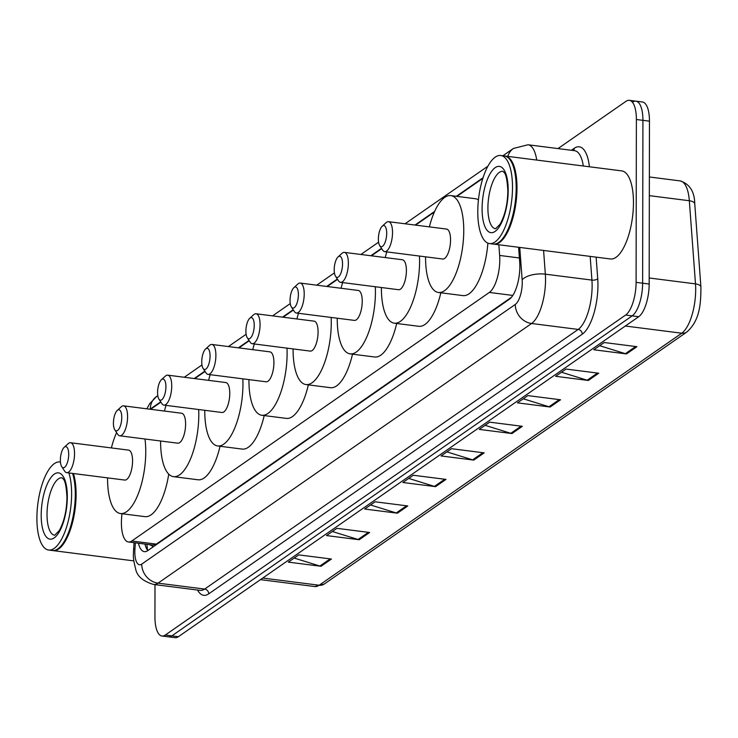 <?xml version="1.0" encoding="UTF-8"?>
<svg xmlns="http://www.w3.org/2000/svg" width="738" height="738" viewBox="0 0 738 738"><rect width="100%" height="100%" fill="white"/><g stroke="black" fill="none" stroke-linecap="round" stroke-linejoin="round"><path stroke-width="1.11" d="M121.899 513.713L121.576 518.26A26.642 9.935 -82.7 0 0 121.41 522.79A26.642 9.935 -82.7 0 0 128.458 541.978A26.642 9.935 -82.7 0 0 131.779 541L489.331 292.442A26.642 9.935 -82.7 0 0 499.644 255.449L498.851 244.758M511.462 297.276L156.355 544.127L152.978 545.096L128.458 541.978M482.827 178.365L456.923 196.373M434.359 212.055L415.568 225.118M381.712 248.66L371.408 255.818M337.552 279.351L327.257 286.51M293.392 310.052L283.097 317.211M249.232 340.744L238.937 347.902M205.081 371.445L194.777 378.603M160.921 402.136L150.626 409.295M138.412 543.242A26.642 9.935 -82.7 0 0 144.344 551.655A26.642 9.935 -82.7 0 0 147.665 550.677L509.395 299.222A26.642 9.935 -82.7 0 0 519.7 262.23L518.593 247.276M147.803 550.576A26.642 9.935 97.3 0 1 144.952 544.072M557.993 148.578L626.009 101.3A26.642 9.935 97.3 0 1 629.33 100.322A26.642 9.935 97.3 0 1 636.377 119.51L636.091 282.359A26.642 9.935 97.3 0 1 625.63 315.043L165.312 635.031A26.642 9.935 97.3 0 1 161.991 636.018A26.642 9.935 97.3 0 1 154.943 616.83L154.998 584.634M632.549 102.13A26.642 9.935 97.3 0 1 635.87 101.152L642.401 101.982A26.642 9.935 97.3 0 1 649.458 121.17L649.172 284.029A26.642 9.935 97.3 0 1 638.711 316.713L178.384 636.7L171.853 635.87A26.642 9.935 97.3 0 1 168.532 636.848A26.642 9.935 97.3 0 0 171.853 635.87L632.171 315.873L171.853 635.87L165.312 635.031M649.172 284.029L642.632 283.189A26.642 9.935 97.3 0 1 632.171 315.873A26.642 9.935 97.3 0 0 642.632 283.189L642.918 120.34L642.632 283.189L636.091 282.359M635.87 101.152A26.642 9.935 97.3 0 1 642.918 120.34A26.642 9.935 97.3 0 0 635.87 101.152L629.33 100.322M636.922 346.685L604.228 342.524L593.813 349.766L626.507 353.926L636.922 346.685M599.662 345.698L625.372 353.677A7.103 6.245 55.2 0 0 626.507 353.926M598.739 373.225L566.046 369.065L555.631 376.306L588.324 380.467L598.739 373.225M561.48 372.238L587.19 380.218A7.103 6.245 55.2 0 0 588.324 380.467M560.548 399.775L527.855 395.614L517.439 402.856L550.133 407.016L560.548 399.775M523.288 398.788L548.998 406.767A7.103 6.245 55.2 0 0 550.133 407.016M522.366 426.315L489.672 422.154L479.257 429.396L511.951 433.557L522.366 426.315M485.106 425.328L510.816 433.307A7.103 6.245 55.2 0 0 511.951 433.557M331.427 559.044L298.733 554.884L288.318 562.125L321.012 566.286L331.427 559.044M294.167 558.057L319.877 566.037A7.103 6.245 55.2 0 0 321.012 566.286M369.618 532.495L336.925 528.334L326.51 535.576L359.203 539.736L369.618 532.495M332.358 531.508L358.068 539.487A7.103 6.245 55.2 0 0 359.203 539.736M407.8 505.954L375.107 501.794L364.692 509.035L397.385 513.196L407.8 505.954M370.541 504.967L396.251 512.947A7.103 6.245 55.2 0 0 397.385 513.196M445.992 479.405L413.298 475.244L402.883 482.486L435.577 486.646L445.992 479.405M408.732 478.418L434.442 486.397A7.103 6.245 55.2 0 0 435.577 486.646M484.174 452.864L451.481 448.704L441.066 455.946L473.759 460.106L484.174 452.864M446.914 451.877L472.624 459.857A7.103 6.245 55.2 0 0 473.759 460.106M178.384 636.7A26.642 9.935 97.3 0 1 175.063 637.678L161.991 636.018M73.403 473.528A44.4 16.559 97.3 0 1 76.106 494.515A44.4 16.559 97.3 0 1 53.145 550.622A44.4 16.559 97.3 0 1 52.739 550.557M72.73 473.436A43.957 16.393 97.3 0 1 75.525 494.58A43.957 16.393 97.3 0 1 59.796 547.282A43.957 16.393 97.3 0 1 59.603 547.458M72.582 473.418A44.4 16.559 97.3 0 1 75.294 494.414A44.4 16.559 97.3 0 1 59.409 547.642A44.4 16.559 97.3 0 1 52.333 550.52L48.653 550.05A44.4 16.559 97.3 0 1 36.9 518.076A44.4 16.559 97.3 0 1 59.861 461.96A44.4 16.559 97.3 0 1 60.461 462.071M68.911 472.957A44.4 16.559 97.3 0 1 71.614 493.943A44.4 16.559 97.3 0 1 48.653 550.05M68.708 454.285A10.655 3.976 97.3 0 1 66.217 465.318A10.655 3.976 97.3 0 1 61.724 466.656A10.655 3.976 97.3 0 1 60.378 460.078A10.655 3.976 97.3 0 1 64.197 447.302A10.655 3.976 97.3 0 1 68.708 454.285M64.197 447.302L68.136 443.704A15.092 5.627 97.3 0 1 70.534 442.726A15.092 5.627 97.3 0 1 74.538 453.602A15.092 5.627 97.3 0 1 66.724 472.68A15.092 5.627 97.3 0 1 64.64 471.13L61.724 466.656M66.724 472.68L124.75 480.06A15.092 5.627 -82.7 0 0 132.563 460.982A15.092 5.627 -82.7 0 0 128.569 450.115L70.534 442.726M144.98 439.009A48.837 18.219 97.3 0 1 145.755 451.813A48.837 18.219 97.3 0 1 120.497 513.537A48.837 18.219 97.3 0 1 107.563 478.362A48.837 18.219 97.3 0 1 107.573 477.873M168.744 474.1A48.837 18.219 97.3 0 1 145.008 516.655L120.497 513.537M111.383 447.929A48.837 18.219 97.3 0 1 116.595 432.588M121.761 417.413A10.655 3.976 97.3 0 1 119.261 428.446A10.655 3.976 97.3 0 1 114.777 429.784A10.655 3.976 97.3 0 1 113.421 423.206A10.655 3.976 97.3 0 1 117.241 410.429A10.655 3.976 97.3 0 1 121.761 417.413M117.241 410.429L121.18 406.832A15.092 5.627 97.3 0 1 123.587 405.854A15.092 5.627 97.3 0 1 127.582 416.721A15.092 5.627 97.3 0 1 119.768 435.798A15.092 5.627 97.3 0 1 117.683 434.258L114.777 429.784M119.768 435.798L177.803 443.187A15.092 5.627 -82.7 0 0 185.607 424.11A15.092 5.627 -82.7 0 0 181.613 413.243L123.587 405.854M198.679 409.525A48.837 18.219 97.3 0 1 198.799 414.94A48.837 18.219 97.3 0 1 173.541 476.665A48.837 18.219 97.3 0 1 160.607 441.49A48.837 18.219 97.3 0 1 160.616 441.001M220.044 446.269A48.837 18.219 97.3 0 1 198.061 479.783L173.541 476.665M164.426 411.057A48.837 18.219 97.3 0 1 166.022 405.374M165.912 386.712A10.655 3.976 97.3 0 1 163.421 397.754A10.655 3.976 97.3 0 1 158.928 399.092A10.655 3.976 97.3 0 1 157.581 392.505A10.655 3.976 97.3 0 1 161.391 379.729A10.655 3.976 97.3 0 1 165.912 386.712M161.391 379.729L165.34 376.131A15.092 5.627 97.3 0 1 167.738 375.153A15.092 5.627 97.3 0 1 171.733 386.029A15.092 5.627 97.3 0 1 163.928 405.107A15.092 5.627 97.3 0 1 161.843 403.557L158.928 399.092M163.928 405.107L221.953 412.496A15.092 5.627 -82.7 0 0 229.767 393.419A15.092 5.627 -82.7 0 0 225.773 382.542L167.738 375.153M242.83 378.834A48.837 18.219 97.3 0 1 242.959 384.249A48.837 18.219 97.3 0 1 217.692 445.964A48.837 18.219 97.3 0 1 204.767 410.789A48.837 18.219 97.3 0 1 204.767 410.31M264.204 415.568A48.837 18.219 97.3 0 1 242.212 449.091L217.692 445.964M208.586 380.356A48.837 18.219 97.3 0 1 210.182 374.673M210.072 356.02A10.655 3.976 97.3 0 1 207.572 367.054A10.655 3.976 97.3 0 1 203.088 368.391A10.655 3.976 97.3 0 1 201.742 361.814A10.655 3.976 97.3 0 1 205.551 349.037A10.655 3.976 97.3 0 1 210.072 356.02M205.551 349.037L209.491 345.439A15.092 5.627 97.3 0 1 211.898 344.462A15.092 5.627 97.3 0 1 215.893 355.338A15.092 5.627 97.3 0 1 208.088 374.415A15.092 5.627 97.3 0 1 206.003 372.865L203.088 368.391M208.088 374.415L266.114 381.795A15.092 5.627 -82.7 0 0 273.918 362.718A15.092 5.627 -82.7 0 0 269.923 351.851L211.898 344.462M286.99 348.142A48.837 18.219 97.3 0 1 287.11 353.548A48.837 18.219 97.3 0 1 261.852 415.273A48.837 18.219 97.3 0 1 248.927 380.098A48.837 18.219 97.3 0 1 248.927 379.609M308.355 384.876A48.837 18.219 97.3 0 1 286.372 418.391L261.852 415.273M252.737 349.664A48.837 18.219 97.3 0 1 254.333 343.982M254.232 325.329A10.655 3.976 97.3 0 1 251.732 336.362A10.655 3.976 97.3 0 1 247.248 337.7A10.655 3.976 97.3 0 1 245.902 331.113A10.655 3.976 97.3 0 1 249.712 318.336A10.655 3.976 97.3 0 1 254.232 325.329M249.712 318.336L253.651 314.748A15.092 5.627 97.3 0 1 256.058 313.77A15.092 5.627 97.3 0 1 260.053 324.637A15.092 5.627 97.3 0 1 252.248 343.714A15.092 5.627 97.3 0 1 250.164 342.164L247.248 337.7M252.248 343.714L310.274 351.103A15.092 5.627 -82.7 0 0 318.078 332.026A15.092 5.627 -82.7 0 0 314.084 321.15L256.058 313.77M331.15 317.441A48.837 18.219 97.3 0 1 331.27 322.857A48.837 18.219 97.3 0 1 306.012 384.572A48.837 18.219 97.3 0 1 293.087 349.397A48.837 18.219 97.3 0 1 293.087 348.917M352.515 354.175A48.837 18.219 97.3 0 1 330.532 387.699L306.012 384.572M296.897 318.964A48.837 18.219 97.3 0 1 298.493 313.29M298.392 294.628A10.655 3.976 97.3 0 1 295.892 305.661A10.655 3.976 97.3 0 1 291.409 306.999A10.655 3.976 97.3 0 1 290.052 300.421A10.655 3.976 97.3 0 1 293.872 287.645A10.655 3.976 97.3 0 1 298.392 294.628M293.872 287.645L297.811 284.047A15.092 5.627 97.3 0 1 300.218 283.069A15.092 5.627 97.3 0 1 304.213 293.945A15.092 5.627 97.3 0 1 296.399 313.023A15.092 5.627 97.3 0 1 294.314 311.473L291.409 306.999M296.399 313.023L354.434 320.403A15.092 5.627 -82.7 0 0 362.238 301.325A15.092 5.627 -82.7 0 0 358.244 290.458L300.218 283.069M375.31 286.75A48.837 18.219 97.3 0 1 375.43 292.156A48.837 18.219 97.3 0 1 350.172 353.88A48.837 18.219 97.3 0 1 337.238 318.705A48.837 18.219 97.3 0 1 337.248 318.216M396.675 323.484A48.837 18.219 97.3 0 1 374.692 356.998L350.172 353.88M341.057 288.272A48.837 18.219 97.3 0 1 342.653 282.589M342.543 263.936A10.655 3.976 97.3 0 1 340.052 274.97A10.655 3.976 97.3 0 1 335.559 276.307A10.655 3.976 97.3 0 1 334.213 269.721A10.655 3.976 97.3 0 1 338.032 256.953A10.655 3.976 97.3 0 1 342.543 263.936M338.032 256.953L341.971 253.355A15.092 5.627 97.3 0 1 344.369 252.378A15.092 5.627 97.3 0 1 348.364 263.245A15.092 5.627 97.3 0 1 340.559 282.322A15.092 5.627 97.3 0 1 338.474 280.772L335.559 276.307M340.559 282.322L398.585 289.711A15.092 5.627 -82.7 0 0 406.398 270.634A15.092 5.627 -82.7 0 0 402.404 259.758L344.369 252.378M419.461 256.049A48.837 18.219 97.3 0 1 419.59 261.464A48.837 18.219 97.3 0 1 394.323 323.179A48.837 18.219 97.3 0 1 381.398 288.005A48.837 18.219 97.3 0 1 381.398 287.525M440.835 292.783A48.837 18.219 97.3 0 1 418.843 326.307L394.323 323.179M385.218 257.571A48.837 18.219 97.3 0 1 386.813 251.898M386.703 233.236A10.655 3.976 97.3 0 1 384.203 244.269A10.655 3.976 97.3 0 1 379.719 245.606A10.655 3.976 97.3 0 1 378.373 239.029A10.655 3.976 97.3 0 1 382.183 226.252A10.655 3.976 97.3 0 1 386.703 233.236M382.183 226.252L386.122 222.655A15.092 5.627 97.3 0 1 388.529 221.677A15.092 5.627 97.3 0 1 392.524 232.553A15.092 5.627 97.3 0 1 384.719 251.63A15.092 5.627 97.3 0 1 382.635 250.081L379.719 245.606M384.719 251.63L442.745 259.02A15.092 5.627 -82.7 0 0 450.549 239.942A15.092 5.627 -82.7 0 0 446.555 229.066L388.529 221.677M429.368 226.88A48.837 18.219 97.3 0 1 450.817 195.598A48.837 18.219 97.3 0 1 463.75 230.773A48.837 18.219 97.3 0 1 438.483 292.488A48.837 18.219 97.3 0 1 425.558 257.313A48.837 18.219 97.3 0 1 425.558 256.824M487.892 243.134A48.837 18.219 97.3 0 1 463.003 295.606L438.483 292.488M450.817 195.598L475.337 198.716A48.837 18.219 97.3 0 1 478.427 199.878M504.829 156.022A44.4 16.559 97.3 0 1 505.244 156.059A44.4 16.559 97.3 0 1 516.997 188.042A44.4 16.559 97.3 0 1 494.026 244.149A44.4 16.559 97.3 0 1 493.621 244.084M505.244 156.059L621.71 170.884A44.4 16.559 97.3 0 1 633.462 202.867A44.4 16.559 97.3 0 1 610.492 258.973L494.026 244.149M510.705 160.736A43.957 16.393 97.3 0 1 510.853 160.958A43.957 16.393 97.3 0 1 516.415 188.107A43.957 16.393 97.3 0 1 500.687 240.809A43.957 16.393 97.3 0 1 500.484 240.985M500.751 155.487L504.423 155.958A44.4 16.559 97.3 0 1 510.558 160.515A44.4 16.559 97.3 0 1 516.176 187.932A44.4 16.559 97.3 0 1 500.29 241.169A44.4 16.559 97.3 0 1 493.215 244.047L489.534 243.577A44.4 16.559 97.3 0 1 477.781 211.603A44.4 16.559 97.3 0 1 500.751 155.487A44.4 16.559 97.3 0 1 512.504 187.47A44.4 16.559 97.3 0 1 489.534 243.577M150.174 544.736A8.884 3.312 -82.7 0 0 152.379 545.142A26.642 23.422 55.2 0 0 152.462 547.338M156.355 544.127L131.779 541M519.386 257.968L499.644 255.449M512.818 295.431L489.331 292.442M135.368 542.854L134.943 548.952A17.758 6.624 -82.7 0 0 134.833 551.969A17.758 6.624 -82.7 0 0 141.742 564.109L515.281 304.443A17.758 6.624 -82.7 0 0 522.255 282.654A17.758 6.624 -82.7 0 0 522.153 279.785L519.755 247.424M543.583 250.459L545.336 274.167A35.516 13.247 97.3 0 1 545.539 279.914A35.516 13.247 97.3 0 1 531.6 323.493L158.061 583.149A35.516 13.247 97.3 0 1 153.633 584.459L200.219 590.391A35.516 13.247 -82.7 0 0 204.647 589.081L578.177 329.425A35.516 13.247 -82.7 0 0 592.125 285.846A35.516 13.247 -82.7 0 0 591.922 280.099L590.169 256.381M596.129 257.147L597.725 278.696A39.963 14.908 97.3 0 1 582.264 334.185L208.725 593.841A4.437 3.902 55.2 0 0 204.647 589.081L158.061 583.149A17.758 15.618 -124.8 0 1 141.742 564.109M597.725 278.696A4.437 1.974 -4.2 0 1 591.922 280.099L545.336 274.167A17.758 7.887 175.8 0 0 522.153 279.785M208.725 593.841A39.963 14.908 97.3 0 1 197.535 590.049M571.387 150.284L574.265 148.283A39.963 14.908 97.3 0 1 589.385 166.77M625.63 315.043L638.711 316.713M636.377 119.51L649.458 121.17M515.281 304.443A17.758 15.618 -124.8 0 0 531.6 323.493L578.177 329.425A4.437 3.902 55.2 0 1 582.264 334.185M583.306 165.995A35.516 13.247 -82.7 0 0 574.598 150.69L528.021 144.768A35.516 13.247 97.3 0 1 536.72 160.072M483.021 177.775L456.37 196.299M434.654 211.391L415.005 225.053M381.5 248.337L370.854 255.745M337.34 279.038L326.694 286.445M293.189 309.729L282.534 317.137M249.029 340.43L238.374 347.829M204.869 371.122L194.223 378.529M160.709 401.823L150.331 409.036A17.758 6.624 -82.7 0 0 150.072 409.221M573.564 150.561A4.437 3.902 55.2 0 0 574.265 148.283M507.845 156.391A17.758 15.618 -124.8 0 1 513.427 148.449L502.901 155.764M150.331 409.036A17.758 15.618 -124.8 0 1 156.539 396.537L149.666 403.723L146.862 408.815M134.943 548.952A17.758 2.463 -176 0 0 133.569 549.782L134.067 542.688M147.342 549.958L147.379 549.386M700.869 287.645A8.884 3.948 175.8 0 0 700.925 287.073A8.884 3.948 175.8 0 0 695.491 283.881L689.329 200.736A35.516 13.247 -82.7 0 0 680.122 180.902C689.689 183.956 694.569 191.631 694.762 203.928A8.884 3.948 175.8 0 0 689.329 200.736L649.32 195.644M694.707 204.509A8.884 3.948 175.8 0 0 694.762 203.928L700.925 287.073C700.851 303.853 699.901 320.523 686.829 332.017A8.884 7.804 -124.8 0 1 681.746 333.207A35.516 13.247 -82.7 0 0 695.491 283.881L649.182 277.986M262.746 578.057L319.176 585.234A8.884 7.804 55.2 0 0 324.259 584.044L314.757 586.544A35.516 13.247 -82.7 0 0 319.176 585.234L681.746 333.207L625.317 326.021M482.91 452.708L472.624 459.857M444.728 479.248L434.442 486.397M406.537 505.798L396.251 512.947M368.354 532.338L358.068 539.487M330.163 558.887L319.877 566.037M521.102 426.158L510.816 433.307M559.284 399.618L548.998 406.767M597.476 373.068L587.19 380.218M635.658 346.528L625.372 353.677M54.686 535.253A28.957 10.802 97.3 0 1 47.029 514.395A28.957 10.802 97.3 0 1 62.001 477.809L62.472 478.086C62.684 479.432 65.903 477.348 66.955 497.449C66.734 510.585 64.151 521.655 59.234 530.659L54.686 535.253M67.315 496.932A33.395 12.454 97.3 0 1 54.206 537.901A33.395 12.454 97.3 0 1 41.199 515.078A33.395 12.454 97.3 0 1 54.317 474.11A33.395 12.454 97.3 0 1 67.315 496.932M495.576 228.771A28.957 10.802 97.3 0 1 487.91 207.922A28.957 10.802 97.3 0 1 502.882 171.336L503.362 171.613C503.565 172.96 506.785 170.875 507.845 190.967C507.615 204.112 505.041 215.182 500.115 224.186L495.576 228.771M508.196 190.459A33.395 12.454 97.3 0 1 495.087 231.428A33.395 12.454 97.3 0 1 482.089 208.605A33.395 12.454 97.3 0 1 495.198 167.637A33.395 12.454 97.3 0 1 508.196 190.459M146.853 544.321L147.526 550.216M133.569 549.782L133.412 554.017C133.098 557.107 133.818 561.932 135.552 568.491C136.761 575.944 142.785 581.267 153.633 584.459M528.021 144.768L513.427 148.449M487.855 166.225L405.051 223.78M378.594 242.175L360.9 254.481M334.434 272.875L316.74 285.172M290.274 303.567L272.58 315.873M246.123 334.268L228.42 346.565M201.963 364.959L184.269 377.266M157.803 395.66L156.539 396.537M686.829 332.017L324.259 584.044M680.122 180.902L649.357 176.982M314.757 586.544L260.477 579.634M53.145 550.622L133.836 560.889M59.861 461.96L60.461 462.043"/></g></svg>
